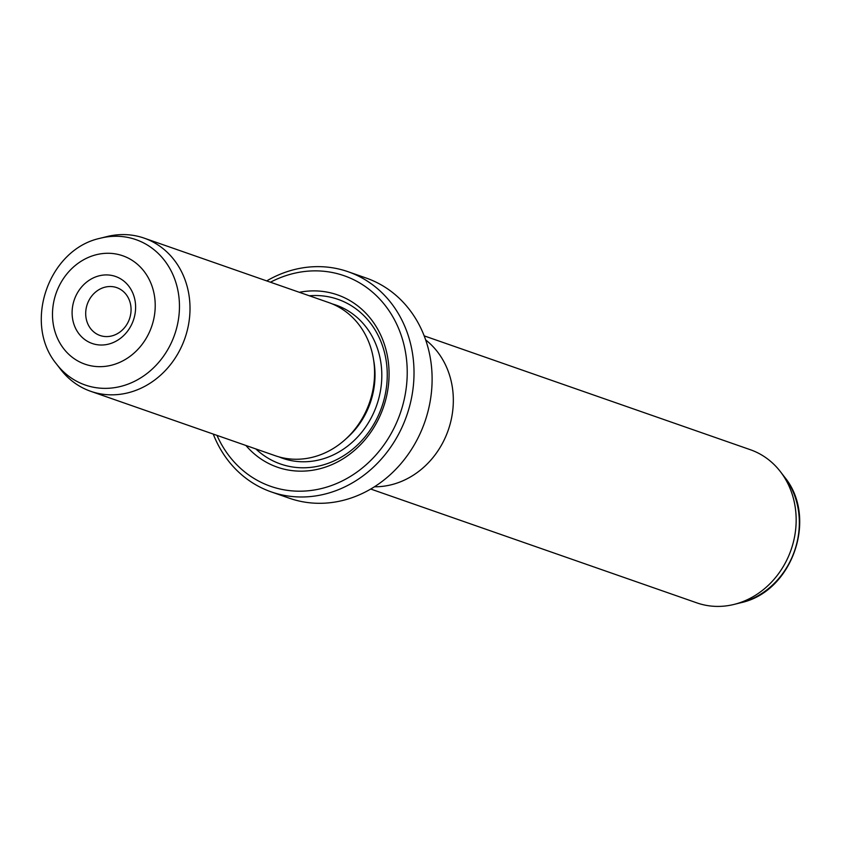 <?xml version="1.0" encoding="UTF-8"?>
<svg xmlns="http://www.w3.org/2000/svg" width="841" height="841" viewBox="0 0 841 841"><rect width="100%" height="100%" fill="white"/><g stroke="black" fill="none" stroke-linecap="round" stroke-linejoin="round"><path stroke-width="1.26" d="M370.734 489.041L696.842 602.871A81.114 71.485 -70.8 0 0 734.151 604.395A81.114 71.485 -70.8 0 0 734.677 604.258A81.114 71.485 -70.8 0 0 780.459 471.727A81.114 71.485 -70.8 0 0 750.309 449.704L424.19 335.874M425.683 339.943A81.167 71.538 109.2 0 1 450.944 420.847A81.167 71.538 109.2 0 1 391.801 484.637A81.167 71.538 109.2 0 1 374.424 486.781M98.996 275.859A35.49 31.275 109.2 0 1 135.243 301.908A35.49 31.275 109.2 0 1 108.71 344.085A35.49 31.275 109.2 0 1 72.473 318.035A35.49 31.275 109.2 0 1 98.996 275.859M111.842 335.916A25.346 22.339 -70.8 0 0 130.923 312.379A25.346 22.339 -70.8 0 0 116.731 287.622A25.346 22.339 -70.8 0 0 104.915 287.191A25.346 22.339 -70.8 0 0 85.835 310.728A25.346 22.339 -70.8 0 0 100.026 335.485A25.346 22.339 -70.8 0 0 111.842 335.916M90.691 391.296L275.249 455.717A81.114 71.485 -70.8 0 0 313.083 457.105A81.114 71.485 -70.8 0 0 374.119 381.782A81.114 71.485 -70.8 0 0 328.715 302.55L144.158 238.129A81.114 71.485 -70.8 0 0 106.849 236.605L100.521 238.182A76.994 67.848 109.2 0 1 178.691 295.086A76.994 67.848 109.2 0 1 121.093 386.324A76.994 67.848 109.2 0 1 56.568 364.1L60.541 369.273A81.114 71.485 -70.8 0 0 90.691 391.296A81.114 71.485 -70.8 0 0 128.526 392.684A81.114 71.485 -70.8 0 0 189.561 317.362A81.114 71.485 -70.8 0 0 144.158 238.129M245.898 445.467A91.248 80.421 -70.8 0 0 319.895 468.742A91.248 80.421 -70.8 0 0 388.426 362.692A91.248 80.421 -70.8 0 0 299.354 292.3M255.864 448.947A87.191 76.846 -70.8 0 0 321.146 465.483A87.191 76.846 -70.8 0 0 387.028 368.379A87.191 76.846 -70.8 0 0 309.33 295.78M271.254 491.901L289.346 498.219A116.594 102.76 -70.8 0 0 343.717 500.216A116.594 102.76 -70.8 0 0 431.465 391.948A116.594 102.76 -70.8 0 0 366.192 278.045L348.1 271.727A116.594 102.76 109.2 0 1 413.373 385.63A116.594 102.76 109.2 0 1 325.625 493.898A116.594 102.76 109.2 0 1 271.254 491.901A116.594 102.76 109.2 0 1 213.246 434.072M216.989 435.375A111.527 98.292 -70.8 0 0 322.671 488.243A111.527 98.292 -70.8 0 0 406.056 355.68A111.527 98.292 -70.8 0 0 292.153 273.819A111.527 98.292 -70.8 0 0 270.455 282.219M266.713 280.905A116.594 102.76 109.2 0 1 293.719 269.73A116.594 102.76 109.2 0 1 348.1 271.727M740.479 602.818A76.994 67.848 -70.8 0 0 740.974 602.692A76.994 67.848 -70.8 0 0 784.432 476.9C818.198 517.478 792.621 591.538 740.995 602.692L734.151 604.395M96 254.791A57.398 50.586 -70.8 0 0 53.088 323.018A57.398 50.586 -70.8 0 0 111.706 365.152A57.398 50.586 -70.8 0 0 154.618 296.926A57.398 50.586 -70.8 0 0 96 254.791M278.907 456.863A81.114 71.485 -70.8 0 0 320.316 459.628A81.114 71.485 -70.8 0 0 381.551 382.161A81.114 71.485 -70.8 0 0 332.29 303.927M346.177 438.666A76.037 67.017 -70.8 0 0 373.625 360.022M100.026 238.308A76.994 67.848 109.2 0 1 100.521 238.182L100.005 238.308C48.379 249.462 22.802 323.522 56.568 364.1M784.432 476.9L780.459 471.727"/></g></svg>
